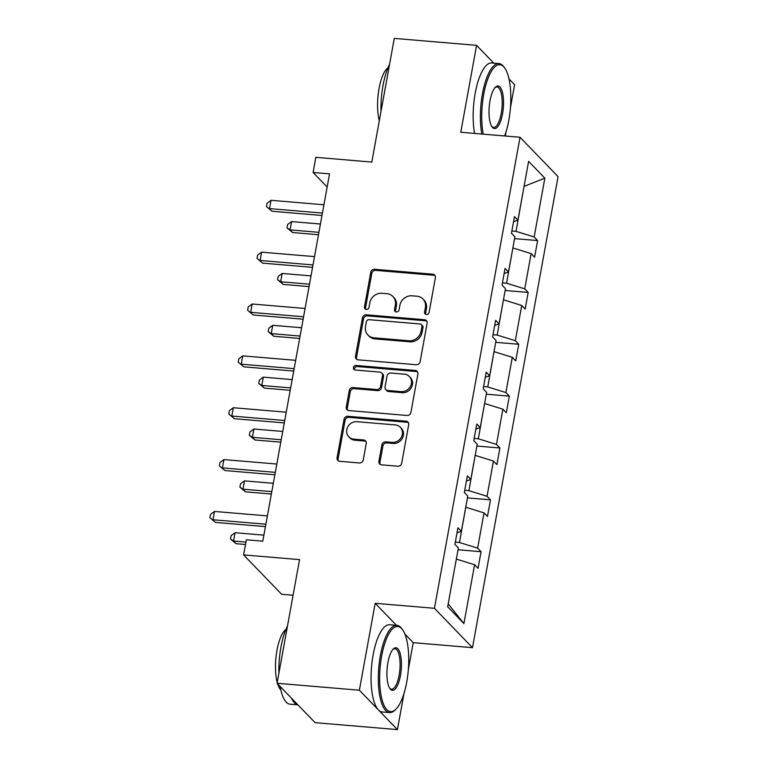 <?xml version="1.0" encoding="UTF-8"?>
<svg xmlns="http://www.w3.org/2000/svg" width="768" height="768" viewBox="0 0 768 768"><rect width="100%" height="100%" fill="white"/><g stroke="black" fill="none" stroke-linecap="round" stroke-linejoin="round"><path stroke-width="1.15" d="M426.422 314.496A2.41 2.179 -44 0 0 429.101 312.403L435.398 277.728A3.437 3.11 -44 0 0 432.768 274.195L374.602 269.29A3.437 3.11 -44 0 0 370.771 272.285L364.474 306.95A2.41 2.179 -44 0 0 366.326 309.427A2.41 2.179 -44 0 0 368.995 307.334L369.811 302.842A11.002 9.965 -44 0 1 382.051 293.28L386.899 293.683A11.002 9.965 -44 0 1 392.909 296.486A11.002 9.965 -44 0 1 395.338 305.002L394.531 309.485A2.41 2.179 -44 0 0 396.374 311.962A2.41 2.179 -44 0 0 399.053 309.869L399.869 305.376A11.002 9.965 -44 0 1 412.099 295.814L416.947 296.218A11.002 9.965 -44 0 1 422.966 299.021A11.002 9.965 -44 0 1 425.395 307.536L424.579 312.019A2.41 2.179 -44 0 0 426.422 314.496M493.776 63.139L476.582 45.341L394.282 38.4L371.808 162.058L315.84 157.334L313.094 172.464L327.158 187.027M510.432 107.741L514.618 84.72L508.992 78.893M396.461 625.325L375.187 603.293L359.386 690.221L397.421 729.6L315.12 722.659L277.085 683.28L299.558 559.622L243.59 554.909L281.635 594.278L293.078 595.248M359.386 690.221L277.085 683.28M378.912 461.309A3.437 3.11 -44 0 0 381.552 464.842L397.872 466.214A3.437 3.11 -44 0 0 401.693 463.229L408.691 424.723A3.437 3.11 -44 0 0 406.051 421.19L347.885 416.285A3.437 3.11 -44 0 0 344.064 419.27L337.066 457.776A3.437 3.11 -44 0 0 339.706 461.309L359.414 462.97A3.437 3.11 -44 0 0 363.235 459.984L366.23 443.51A3.437 3.11 -44 0 0 363.6 439.968L353.818 439.142A9.197 8.333 -44 0 1 348.797 436.81A9.197 8.333 -44 0 1 347.77 426.854A9.197 8.333 -44 0 1 356.995 421.69L395.29 424.915A9.197 8.333 -44 0 1 400.31 427.258A9.197 8.333 -44 0 1 401.338 437.203A9.197 8.333 -44 0 1 392.112 442.378L385.728 441.84A3.437 3.11 -44 0 0 381.907 444.826L378.912 461.309L379.939 462.365A3.437 3.11 -44 0 0 380.256 464.429M243.59 554.909L246.336 539.779L262.8 541.171L329.549 173.846L313.094 172.464M375.187 603.293L434.438 608.294L520.042 137.261L558.077 176.64L472.483 647.674L434.438 608.294M476.582 45.341L460.781 132.269L520.042 137.261M416.314 364.742A3.437 3.11 -44 0 0 420.134 361.747L427.133 323.251A3.437 3.11 -44 0 0 424.493 319.718L366.326 314.813A3.437 3.11 -44 0 0 362.506 317.798L355.507 356.304A3.437 3.11 -44 0 0 358.147 359.837L416.314 364.742M417.907 373.987L410.909 412.493A3.437 3.11 -44 0 1 407.088 415.478L348.922 410.573A3.437 3.11 -44 0 1 346.282 407.04L349.277 390.557A3.437 3.11 -44 0 1 353.107 387.571L376.694 389.558A3.437 3.11 -44 0 0 380.515 386.573L382.502 375.638A3.437 3.11 -44 0 0 379.862 372.106L355.306 370.032A2.41 2.179 -44 0 1 353.722 366.816A2.41 2.179 -44 0 1 356.141 365.462L415.277 370.454A3.437 3.11 -44 0 1 417.907 373.987M447.667 606.778L458.352 547.939L454.915 544.378L457.93 527.75L461.376 531.322L467.779 496.08L464.333 492.518L467.357 475.901L470.803 479.462L477.206 444.23L473.76 440.659L476.784 424.042L480.221 427.603L486.624 392.371L483.187 388.8L486.202 372.182L489.648 375.754L496.051 340.512L492.605 336.95L495.629 320.323L499.075 323.894L505.478 288.653L502.032 285.091L505.056 268.474L508.493 272.035L514.896 236.803L511.459 233.232L514.474 216.614L517.92 220.176L528.614 161.347L544.858 178.157L534.163 236.995L537.61 240.557L534.586 257.184L531.139 253.613L524.736 288.854L528.182 292.416L525.168 309.034L521.722 305.472L515.318 340.704L518.755 344.275L515.741 360.893L512.294 357.331L505.891 392.563L509.338 396.134L506.314 412.752L502.867 409.181L496.464 444.422L499.91 447.984L496.896 464.611L493.45 461.04L487.046 496.282L490.493 499.843L487.469 516.461L484.022 512.899L477.619 548.131L481.066 551.702L478.042 568.32L474.595 564.758L463.91 623.587L447.667 606.778M465.754 507.254L459.475 542.496L455.318 542.15M459.475 542.496L477.619 548.131M465.878 507.264L484.022 512.899M457.008 532.838L461.376 531.322M475.171 455.395L468.902 490.646L464.736 490.291M468.902 490.646L487.046 496.282M475.306 455.405L493.45 461.04M466.435 480.979L470.803 479.462M484.598 403.536L478.32 438.787L474.163 438.432M478.32 438.787L496.464 444.422M484.723 403.546L502.867 409.181M475.853 429.12L480.221 427.603M494.026 351.686L487.747 386.928L483.59 386.582M487.747 386.928L505.891 392.563M494.15 351.696L512.294 357.331M485.28 377.27L489.648 375.754M503.443 299.827L497.174 335.069L493.008 334.723M497.174 335.069L515.318 340.704M503.578 299.837L521.722 305.472M494.707 325.411L499.075 323.894M512.87 247.968L506.592 283.219L502.435 282.864M506.592 283.219L524.736 288.854M512.995 247.978L531.139 253.613M504.125 273.552L508.493 272.035M524.045 186.47L516.019 231.36L511.862 231.005M516.019 231.36L534.163 236.995M544.858 178.157L524.064 186.374M505.296 136.022L506.093 131.626M408.346 669.523L413.222 642.672L472.483 647.674M397.421 729.6L404.006 693.408M448.186 603.878L456.326 559.104M513.552 221.693L517.92 220.176M456.451 559.123L474.595 564.758M463.91 623.587L448.301 603.994M514.57 238.618L537.61 240.557M505.142 290.477L528.182 292.416M495.725 342.326L518.755 344.275M486.298 394.186L509.338 396.134M476.87 446.045L499.91 447.984M467.453 497.904L490.493 499.843M458.026 549.754L481.066 551.702M413.222 642.672L404.899 634.061M425.731 314.314A2.41 2.179 -44 0 1 425.606 313.085L426.422 308.592A11.002 9.965 -44 0 0 423.994 300.086L422.966 299.021M392.909 296.486L393.936 297.552A11.002 9.965 -44 0 1 396.374 306.058L395.558 310.55A2.41 2.179 -44 0 0 395.674 311.779M435.091 275.674A3.437 3.11 -44 0 0 433.795 275.261L375.629 270.355A3.437 3.11 -44 0 0 371.808 273.35L365.501 308.016A2.41 2.179 -44 0 0 365.626 309.245M426.816 321.187A3.437 3.11 -44 0 0 425.52 320.774L367.354 315.869A3.437 3.11 -44 0 0 363.533 318.864L356.534 357.37A3.437 3.11 -44 0 0 356.851 359.424M421.958 326.458A2.41 2.179 -44 0 0 420.106 323.981L369.053 319.68A2.41 2.179 -44 0 0 366.374 321.773L365.52 326.506A11.002 9.965 -44 0 0 367.949 335.011A11.002 9.965 -44 0 0 373.958 337.814L408.854 340.762A11.002 9.965 -44 0 0 421.094 331.19L421.958 326.458L422.986 327.523A2.41 2.179 -44 0 0 422.448 325.661L421.421 324.595M367.949 335.011L368.976 336.077A11.002 9.965 -44 0 0 374.986 338.88L373.958 337.814M422.986 327.523L422.122 332.256A11.002 9.965 -44 0 1 409.882 341.818L374.986 338.88M381.744 372.979L382.771 374.045A3.437 3.11 -44 0 1 383.53 376.704L381.542 387.638A3.437 3.11 -44 0 1 377.722 390.624L354.134 388.637A3.437 3.11 -44 0 0 350.304 391.622L347.318 408.106A3.437 3.11 -44 0 0 347.626 410.16M417.59 371.923A3.437 3.11 -44 0 0 416.304 371.52L357.168 366.528A2.41 2.179 -44 0 0 354.605 369.85M401.174 391.622A9.197 8.333 -44 0 0 410.4 386.458A9.197 8.333 -44 0 0 409.373 376.512A9.197 8.333 -44 0 0 404.342 374.17L390.854 373.027A3.437 3.11 -44 0 0 387.024 376.022L385.046 386.947A3.437 3.11 -44 0 0 387.677 390.49L401.174 391.622L402.202 392.688A9.197 8.333 -44 0 0 411.427 387.523A9.197 8.333 -44 0 0 410.4 377.568L409.373 376.512M385.805 389.616L386.832 390.672A3.437 3.11 -44 0 0 388.704 391.555L387.677 390.49M402.202 392.688L388.704 391.555M400.31 427.258L401.338 428.323A9.197 8.333 -44 0 1 402.365 438.269A9.197 8.333 -44 0 1 393.139 443.443L386.755 442.906A3.437 3.11 -44 0 0 382.934 445.891L379.939 462.365M348.797 436.81L349.824 437.866A9.197 8.333 -44 0 0 354.845 440.208L353.818 439.142M365.914 441.446A3.437 3.11 -44 0 0 364.627 441.034L354.845 440.208M408.374 422.669A3.437 3.11 -44 0 0 407.078 422.256L348.912 417.35A3.437 3.11 -44 0 0 345.091 420.336L338.093 458.842A3.437 3.11 -44 0 0 338.41 460.896M320.438 224.026L291.59 221.587L290.083 229.901L292.656 232.56L318.49 234.739M292.656 232.56L287.021 227.846L290.083 229.901L318.922 232.33M287.021 227.846L287.626 224.515L291.59 221.587M322.426 213.072L269.52 208.618L271.027 200.304L323.933 204.768M321.984 215.482L272.093 211.277L266.467 206.554L267.072 203.232L271.027 200.304M272.093 211.277L266.467 206.554M504.614 135.965A42.72 14.15 94.8 0 0 508.819 120.259A42.72 14.15 94.8 0 0 504.586 67.834A42.72 14.15 94.8 0 0 483.734 94.291A42.72 14.15 94.8 0 0 483.254 134.16M481.814 134.045A43.766 14.496 -85.2 0 1 482.438 93.888A43.766 14.496 -85.2 0 1 498.97 63.581A43.766 14.496 -85.2 0 1 503.808 66.778L504.586 67.834M502.55 113.77A21.36 7.075 -85.2 0 1 492.125 126.998A21.36 7.075 -85.2 0 1 490.003 100.781A21.36 7.075 -85.2 0 1 495.485 87.139A21.36 7.075 -85.2 0 1 502.387 92.064A21.36 7.075 -85.2 0 1 502.55 113.77M491.741 126.422A20.304 6.73 94.8 0 0 493.584 127.43A20.304 6.73 94.8 0 0 501.254 113.366A20.304 6.73 94.8 0 0 497.002 86.957A20.304 6.73 94.8 0 0 495.005 87.638M381.005 111.446A43.766 14.496 -85.2 0 1 383.021 85.507A43.766 14.496 -85.2 0 1 389.578 64.272M379.315 120.72A31.517 10.435 -85.2 0 1 379.046 88.589A31.517 10.435 -85.2 0 1 387.994 67.728M474.576 133.43A43.766 14.496 -85.2 0 1 475.2 93.274A43.766 14.496 -85.2 0 1 491.731 62.966L498.97 63.581M406.733 682.042A42.72 14.15 94.8 0 0 402.499 629.616A42.72 14.15 94.8 0 0 381.648 656.074A42.72 14.15 94.8 0 0 381.974 699.475A42.72 14.15 94.8 0 0 395.77 709.325A42.72 14.15 94.8 0 0 406.733 682.042M395.77 709.325L394.829 710.237A43.766 14.496 -85.2 0 1 389.52 712.579A43.766 14.496 -85.2 0 1 380.352 655.67A43.766 14.496 -85.2 0 1 396.874 625.354A43.766 14.496 -85.2 0 1 401.712 628.56L402.499 629.616M400.454 675.542A21.36 7.075 -85.2 0 1 390.029 688.771A21.36 7.075 -85.2 0 1 387.917 662.563A21.36 7.075 -85.2 0 1 393.389 648.912A21.36 7.075 -85.2 0 1 400.291 653.846A21.36 7.075 -85.2 0 1 400.454 675.542M389.645 688.195A20.304 6.73 94.8 0 0 391.488 689.203A20.304 6.73 94.8 0 0 399.158 675.139A20.304 6.73 94.8 0 0 394.906 648.73A20.304 6.73 94.8 0 0 392.918 649.421M278.909 673.219A43.766 14.496 -85.2 0 1 280.925 647.28A43.766 14.496 -85.2 0 1 287.482 626.045M277.229 682.502A31.517 10.435 -85.2 0 1 276.95 650.371A31.517 10.435 -85.2 0 1 285.907 629.51M389.52 712.579L382.282 711.974A43.766 14.496 -85.2 0 1 373.104 655.056A43.766 14.496 -85.2 0 1 389.635 624.749L396.874 625.354M280.81 689.904A31.517 10.435 -85.2 0 1 277.613 683.827M297.907 704.842A43.766 14.496 -85.2 0 1 291.485 698.189M297.926 704.861L290.102 704.198A43.766 14.496 -85.2 0 1 280.128 686.429M311.011 275.875L282.163 273.446L280.656 281.76L283.229 284.419L309.062 286.598M283.229 284.419L277.603 279.696L280.656 281.76L309.504 284.189M277.603 279.696L278.208 276.374L282.163 273.446M301.584 327.734L272.746 325.306L271.229 333.61L273.802 336.269L299.635 338.448M273.802 336.269L268.176 331.555L271.229 333.61L300.077 336.048M268.176 331.555L268.781 328.234L272.746 325.306M312.998 264.931L260.093 260.467L261.61 252.163L314.515 256.618M312.566 267.341L262.666 263.136L257.04 258.413L257.645 255.091L261.61 252.163M262.666 263.136L257.04 258.413M303.581 316.79L250.675 312.326L252.182 304.013L305.088 308.477M303.139 319.2L253.238 314.986L247.613 310.272L248.218 306.95L252.182 304.013M253.238 314.986L247.613 310.272M292.166 379.594L263.318 377.155L261.811 385.469L264.384 388.128L290.218 390.307M264.384 388.128L258.758 383.414L261.811 385.469L290.65 387.898M258.758 383.414L259.354 380.093L263.318 377.155M294.154 368.65L241.248 364.186L242.755 355.872L295.661 360.336M293.712 371.05L243.821 366.845L238.195 362.131L238.8 358.8L242.755 355.872M243.821 366.845L238.195 362.131M282.739 431.443L253.891 429.014L252.384 437.328L254.957 439.987L280.79 442.166M254.957 439.987L249.331 435.274L252.384 437.328L281.232 439.757M249.331 435.274L249.936 431.942L253.891 429.014M284.726 420.499L231.821 416.035L233.338 407.731L286.243 412.195M284.294 422.909L234.394 418.704L228.768 413.981L229.373 410.659L233.338 407.731M234.394 418.704L228.768 413.981M273.312 483.302L244.474 480.874L242.957 489.178L245.53 491.846L271.373 494.026M245.53 491.846L239.904 487.123L242.957 489.178L271.805 491.616M239.904 487.123L240.509 483.802L244.474 480.874M275.309 472.358L222.403 467.894L223.91 459.59L276.816 464.045M274.867 474.768L224.966 470.554L219.341 465.84L219.946 462.518L223.91 459.59M224.966 470.554L219.341 465.84M263.894 535.162L235.046 532.723L233.539 541.037L236.112 543.696L245.482 544.493M236.112 543.696L230.486 538.982L233.539 541.037L245.923 542.083M230.486 538.982L231.082 535.661L235.046 532.723M265.882 524.218L212.976 519.754L214.483 511.44L267.389 515.904M265.44 526.618L215.549 522.413L209.923 517.699L210.528 514.378L214.483 511.44M215.549 522.413L209.923 517.699M426.422 308.592L425.395 307.536M395.558 310.55L394.531 309.485M396.374 306.058L395.338 305.002M365.501 308.016L364.474 306.95M371.808 273.35L370.771 272.285M375.629 270.355L374.602 269.29M433.795 275.261L432.768 274.195M425.606 313.085L424.579 312.019M356.534 357.37L355.507 356.304M363.533 318.864L362.506 317.798M367.354 315.869L366.326 314.813M425.52 320.774L424.493 319.718M409.882 341.818L408.854 340.762M422.122 332.256L421.094 331.19M347.318 408.106L346.282 407.04M350.304 391.622L349.277 390.557M354.134 388.637L353.107 387.571M377.722 390.624L376.694 389.558M381.542 387.638L380.515 386.573M383.53 376.704L382.502 375.638M357.168 366.528L356.141 365.462M416.304 371.52L415.277 370.454M382.934 445.891L381.907 444.826M386.755 442.906L385.728 441.84M393.139 443.443L392.112 442.378M364.627 441.034L363.6 439.968M338.093 458.842L337.066 457.776M345.091 420.336L344.064 419.27M348.912 417.35L347.885 416.285M407.078 422.256L406.051 421.19"/></g></svg>
